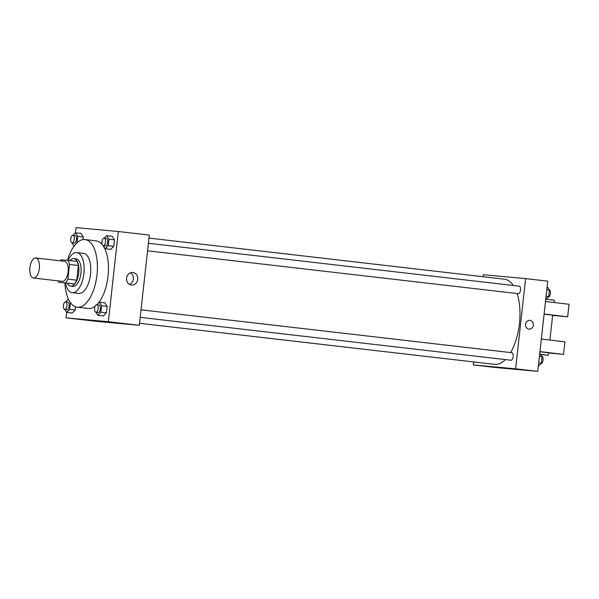 <?xml version="1.0" encoding="UTF-8"?>
<svg xmlns="http://www.w3.org/2000/svg" width="599" height="599" viewBox="0 0 599 599"><rect width="100%" height="100%" fill="white"/><g stroke="black" fill="none" stroke-linecap="round" stroke-linejoin="round"><path stroke-width="0.9" d="M33.529 278.033A10.086 4.717 96.6 0 1 33.477 278.033A10.086 4.717 96.6 0 1 29.95 267.468A10.086 4.717 96.6 0 1 35.798 257.997A10.086 4.717 96.6 0 1 39.332 268.502A10.086 4.717 96.6 0 1 33.529 278.033M35.798 257.997L64.572 261.321A10.086 4.717 96.6 0 1 68.106 271.826A10.086 4.717 96.6 0 1 62.303 281.365A10.086 4.717 96.6 0 1 62.251 281.358L33.477 278.033M68.106 260.378L76.957 261.404A13.545 6.334 96.6 0 1 78.364 265.499L76.739 280.197L67.889 279.179L69.514 264.473A13.545 6.334 96.6 0 0 68.106 260.378L61.21 259.749A13.545 6.334 96.6 0 0 60.372 260.835M76.739 280.197A13.545 6.334 96.6 0 1 74.471 283.956L58.717 282.301A13.545 6.334 96.6 0 1 58.051 280.871M58.717 282.301L65.613 282.93A13.545 6.334 96.6 0 0 67.889 279.179M74.471 283.956L65.613 282.93M67.305 283.29A13.867 6.484 -83.4 0 0 70.675 286.135A13.867 6.484 -83.4 0 0 78.709 273.107A13.867 6.484 -83.4 0 0 73.857 258.588A13.867 6.484 -83.4 0 0 69.926 260.587M73.857 258.588L76.073 258.843A13.867 6.484 96.6 0 1 80.932 273.286A13.867 6.484 96.6 0 1 72.958 286.404A13.867 6.484 96.6 0 1 72.883 286.397L70.675 286.135M78.364 265.499L69.514 264.473M65.441 283.08A20.171 9.434 -83.4 0 0 72.165 292.656A20.171 9.434 -83.4 0 0 83.853 273.706A20.171 9.434 -83.4 0 0 76.799 252.583A20.171 9.434 -83.4 0 0 68.069 260.378M72.165 292.656L78.806 293.42A20.171 9.434 -83.4 0 0 90.494 274.469A20.171 9.434 -83.4 0 0 83.441 253.355L76.799 252.583M64.909 283.013A34.038 15.926 -83.4 0 0 77.211 307.197A34.038 15.926 -83.4 0 0 96.941 275.218A34.038 15.926 -83.4 0 0 85.028 239.578A34.038 15.926 -83.4 0 0 67.53 260.325M85.028 239.578L96.095 240.858A34.038 15.926 96.6 0 1 102.197 244.527M103.021 245.605A34.038 15.926 96.6 0 1 97.637 303.895M95.151 306.224A34.038 15.926 96.6 0 1 88.45 308.5A34.038 15.926 96.6 0 1 88.278 308.478L77.211 307.197M77.009 242.797L77.728 236.306L83.261 236.949L82.969 239.622L83.261 236.949L80.977 233.453L75.444 232.809L72.958 235.31A3.781 1.767 96.6 0 1 74.276 239.248A3.781 1.767 96.6 0 1 72.097 242.82A3.781 1.767 96.6 0 1 72.075 242.82A3.781 1.767 96.6 0 1 70.757 238.859A3.781 1.767 96.6 0 1 72.951 235.31L75.16 235.564A3.781 1.767 96.6 0 1 76.485 239.503A3.781 1.767 96.6 0 1 74.313 243.082A3.781 1.767 96.6 0 1 74.291 243.074L72.075 242.82M103.238 245.68L105.207 248.69L110.74 249.334L113.75 246.316L114.469 239.81L112.178 236.313L106.644 235.669L104.159 238.17A3.781 1.767 96.6 0 1 105.476 242.108A3.781 1.767 96.6 0 1 103.298 245.687A3.781 1.767 96.6 0 1 103.283 245.68A3.781 1.767 96.6 0 1 101.957 241.719A3.781 1.767 96.6 0 1 104.151 238.17L106.36 238.424A3.781 1.767 96.6 0 1 107.685 242.363A3.781 1.767 96.6 0 1 105.514 245.942A3.781 1.767 96.6 0 1 105.491 245.934L103.283 245.68M64.692 309.369L66.661 312.386L66.062 317.837L108.352 321.708L118.31 231.506L76.021 227.627L75.452 232.809L77.728 236.306M72.037 242.812L73.962 246.294M68.181 298.639L68.099 299.365L65.605 301.866A3.781 1.767 96.6 0 1 66.923 305.804A3.781 1.767 96.6 0 1 64.752 309.376A3.781 1.767 96.6 0 1 64.729 309.376A3.781 1.767 96.6 0 1 63.404 305.415A3.781 1.767 96.6 0 1 65.598 301.859L67.814 302.121A3.781 1.767 96.6 0 1 69.14 306.059A3.781 1.767 96.6 0 1 66.961 309.631A3.781 1.767 96.6 0 1 66.946 309.631L64.729 309.376M69.664 309.369L66.661 312.386L72.194 313.022L75.197 310.012L75.549 306.815L75.197 310.012L69.664 309.369L70.383 302.862L68.541 299.418M95.892 312.229L97.862 315.246L103.395 315.883L106.397 312.873L107.116 306.366L104.832 302.862L99.299 302.225L96.813 304.726A3.781 1.767 96.6 0 1 98.131 308.665A3.781 1.767 96.6 0 1 95.952 312.236A3.781 1.767 96.6 0 1 95.93 312.236A3.781 1.767 96.6 0 1 94.612 308.275A3.781 1.767 96.6 0 1 96.806 304.726L99.015 304.981A3.781 1.767 96.6 0 1 100.34 308.919A3.781 1.767 96.6 0 1 98.169 312.491A3.781 1.767 96.6 0 1 98.146 312.491L95.93 312.236M118.31 231.506L149.301 235.085L139.342 325.294L97.053 321.416L66.062 317.837M139.342 325.294L108.352 321.708M131.458 285.064A6.319 5.586 -84.8 0 1 126.591 278.206A6.319 5.586 -84.8 0 1 132.723 272.485A6.319 5.586 -84.8 0 1 137.71 279.291A6.319 5.586 -84.8 0 1 131.57 285.079A6.319 5.586 -84.8 0 1 131.458 285.064M113.218 322.779L104.96 321.85L113.218 322.779M130.492 272.792A6.319 5.586 -84.8 0 1 133.345 278.894A6.319 5.586 -84.8 0 1 129.429 284.375M505.376 359.587A42.858 20.052 96.6 0 1 494.767 364.372A42.858 20.052 96.6 0 1 494.549 364.349L139.567 323.295M148.971 238.088L504.395 279.194A42.858 20.052 96.6 0 1 513.328 285.491M517.117 293.547A42.858 20.052 96.6 0 1 510.625 352.586M140.218 317.358L510.962 360.239A3.781 1.767 -83.4 0 0 513.156 356.682A3.781 1.767 -83.4 0 0 511.831 352.721A3.781 1.767 -83.4 0 0 511.816 352.721M148.395 243.284L519.183 286.172A3.781 1.767 96.6 0 1 520.509 290.111A3.781 1.767 96.6 0 1 518.33 293.682A3.781 1.767 96.6 0 1 518.315 293.682L147.564 250.801M473.674 361.931L473.345 364.941L515.634 368.819L525.6 278.61L483.303 274.731L483.086 276.731M515.634 368.819L537.775 371.373L495.478 367.494L473.345 364.941M537.775 371.373L547.733 281.163L525.6 278.61M529.067 329.128A4.41 3.901 95.2 0 0 533.342 325.182A4.41 3.901 -84.8 0 1 529.067 329.128A4.41 3.901 -84.8 0 1 525.585 324.381A4.41 3.901 -84.8 0 1 529.875 320.345A4.41 3.901 -84.8 0 1 533.342 325.182A4.41 3.901 95.2 0 0 529.875 320.345M498.96 367.419L507.727 368.385M549.897 340.075L552.645 315.194L544.087 314.176M552.615 315.403L567.665 316.804L544.109 314.003M541.339 339.056L564.902 341.857L563.517 354.391L548.467 352.991M539.939 351.763L548.489 352.781L548.212 355.289L540.672 354.526M539.954 351.591L563.517 354.391M540.568 354.368L548.212 355.289M545.487 301.469L569.05 304.27L567.665 316.804M554.045 302.488L554.3 300.159L546.146 299.186M97.862 315.246L100.864 312.236L101.583 305.722L99.299 302.225M103.395 315.883L106.397 312.873L100.864 312.236M106.397 312.873L107.116 306.366L101.583 305.722M107.116 306.366L104.832 302.862M105.207 248.69L108.209 245.68L108.928 239.166L106.644 235.669M110.74 249.334L113.75 246.316L108.209 245.68M113.75 246.316L114.469 239.81L108.928 239.166M114.469 239.81L112.178 236.313M72.194 313.022L75.197 310.012M74.276 245.86L75.676 244.16M83.261 236.949L80.977 233.453M538.351 366.191L541.354 363.181L542.073 356.667L539.781 353.17M541.354 363.181L538.711 362.874M542.073 356.667L539.429 356.36M541.751 356.188A3.781 1.767 96.6 0 1 543.038 360.164A3.781 1.767 96.6 0 1 540.867 363.698A3.781 1.767 96.6 0 1 540.845 363.69L540.837 363.69M545.696 299.635L548.699 296.625L549.418 290.111L547.127 286.614M548.699 296.625L546.056 296.318M549.418 290.111L546.775 289.811M548.212 297.141A3.781 1.767 96.6 0 1 548.19 297.141L548.182 297.134A3.781 1.767 96.6 0 0 550.384 293.607A3.781 1.767 96.6 0 0 549.103 289.631M141.05 309.84L511.831 352.721"/></g></svg>
